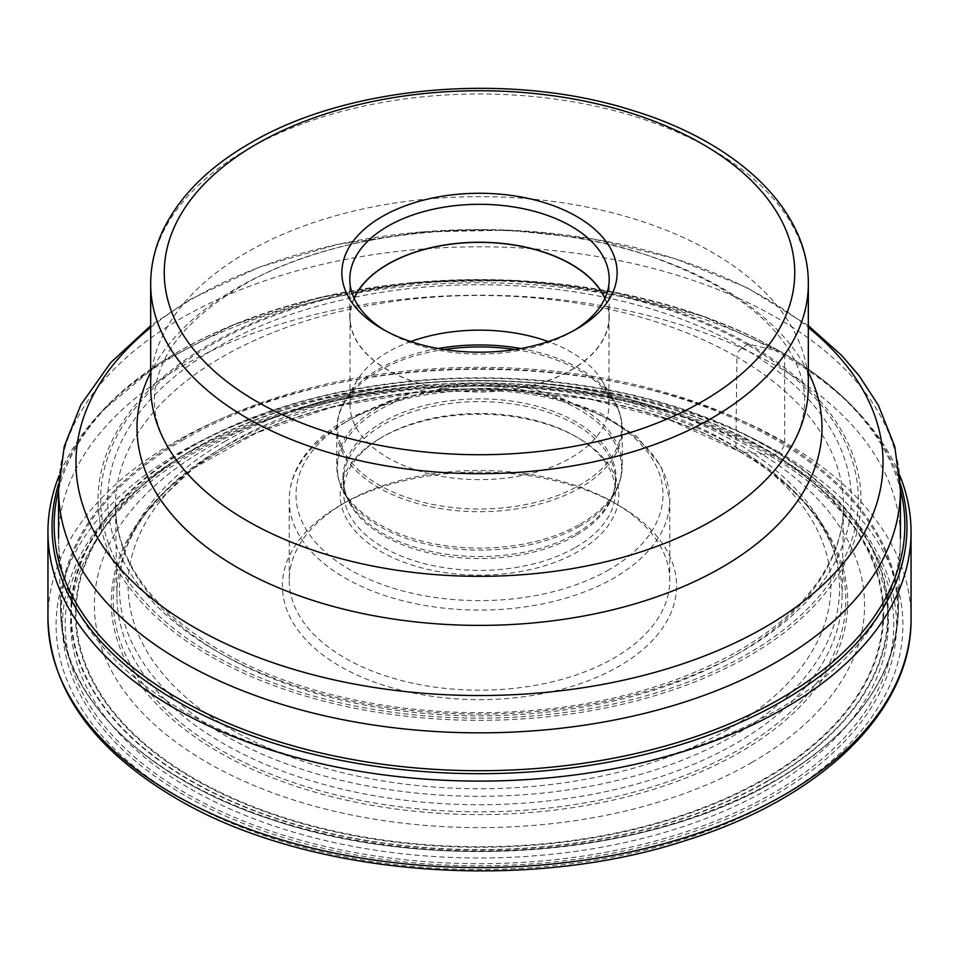 <?xml version="1.0" encoding="UTF-8"?>
<svg xmlns="http://www.w3.org/2000/svg" width="959" height="959" viewBox="0 0 959 959"><rect width="100%" height="100%" fill="white"/><g stroke="black" fill="none" stroke-linecap="round" stroke-linejoin="round"><path stroke-width="0.72" stroke-dasharray="4.79 3.6" d="M899.818 475.46A431.55 249.148 0 0 0 860.463 414.887A431.55 249.148 0 0 0 784.654 355.765A431.55 249.148 0 0 0 98.537 414.887A431.55 249.148 0 0 0 59.182 475.46M47.95 618.435A431.55 249.148 180 0 1 314.348 388.239A431.55 249.148 180 0 1 784.654 442.255A8.152 4.711 120 0 1 778.888 452.24A423.398 244.449 180 0 1 778.888 797.936A423.398 244.449 180 0 1 180.112 797.936A423.398 244.449 180 0 1 180.112 452.24A423.398 244.449 180 0 1 778.888 452.24L774.369 454.842A417.009 240.757 0 0 0 184.631 454.842A417.009 240.757 0 0 0 184.631 795.335A417.009 240.757 0 0 0 774.369 795.335A417.009 240.757 0 0 0 774.369 454.842A5.406 3.117 120 0 1 772.451 455.357A414.3 239.187 0 0 0 186.549 455.357A414.3 239.187 0 0 0 186.549 793.62A414.3 239.187 0 0 0 772.451 793.62A414.3 239.187 0 0 0 772.451 455.357L768.627 454.998A408.882 236.07 180 0 1 768.627 788.837A408.882 236.07 180 0 1 190.373 788.837A408.882 236.07 0 0 1 190.373 454.998A408.882 236.07 0 0 1 768.627 454.998L739.88 451.641A368.232 212.598 180 0 1 739.88 752.3A368.232 212.598 180 0 1 219.12 752.3A368.232 212.598 180 0 1 219.12 451.641A368.232 212.598 180 0 1 739.88 451.641A5.682 3.273 120 0 1 738.502 450.85A366.29 211.471 0 0 0 147.962 510.488A366.29 211.471 0 0 0 220.498 749.914A366.29 211.471 0 0 0 690 773.445A366.29 211.471 0 0 0 811.038 510.488A366.29 211.471 0 0 0 738.502 450.85L735.901 447.35A362.61 209.35 0 0 0 151.294 506.388A362.61 209.35 0 0 0 116.914 597.313A362.61 209.35 0 0 0 223.099 743.417A362.61 209.35 180 0 0 616.721 789.161A362.61 209.35 180 0 0 842.086 597.313L843.524 507.587A364.036 210.177 180 0 1 617.26 700.19A364.036 210.177 180 0 1 222.08 654.266A364.036 210.177 180 0 1 115.476 507.587A364.036 210.177 180 0 1 338.635 311.843A364.036 210.177 180 0 1 736.92 357.024L735.901 447.35A362.61 209.35 180 0 1 807.706 506.388A362.61 209.35 180 0 1 842.086 597.313M181.85 366.386A420.929 243.023 180 0 1 640.588 313.701A420.929 243.023 180 0 1 900.429 538.227A420.929 243.023 180 0 1 900.369 542.338A420.929 243.023 180 0 1 777.15 710.068A420.929 243.023 180 0 1 321.709 763.532A420.929 243.023 180 0 1 58.631 542.338A420.929 243.023 180 0 1 58.571 538.227A420.929 243.023 180 0 1 181.85 366.386M150.671 386.477A328.829 189.846 180 0 1 246.978 252.241A328.829 189.846 180 0 1 605.333 211.088A328.829 189.846 180 0 1 808.329 386.477M573.926 330.531A129.705 74.886 180 0 1 571.216 332.138A129.705 74.886 180 0 1 387.784 332.138L387.784 332.138A129.705 74.886 180 0 1 385.074 330.531M571.216 332.138L576.815 328.913L571.216 332.138M354.027 298.153A129.705 74.886 0 0 0 349.795 317.117A129.705 74.886 0 0 0 387.784 370.066A129.705 74.886 0 0 0 529.14 386.309A129.705 74.886 0 0 0 609.205 317.117A129.705 74.886 0 0 0 604.973 298.153M604.853 298.429A129.465 74.742 180 0 1 608.965 317.117A129.465 74.742 180 0 1 571.049 369.97A129.465 74.742 180 0 1 429.956 386.177A129.465 74.742 180 0 1 350.035 317.117A129.465 74.742 180 0 1 354.147 298.429M410.752 341.56A129.465 74.742 0 0 0 387.951 352.037A129.465 74.742 0 0 0 357.275 380.255A129.465 74.742 0 0 0 350.035 404.89A129.465 74.742 0 0 0 429.956 473.95A129.465 74.742 0 0 0 571.049 457.743A129.465 74.742 0 0 0 608.965 404.89A129.465 74.742 0 0 0 601.725 380.255A129.465 74.742 0 0 0 548.248 341.56M575.616 547.397A135.926 78.47 0 0 0 615.426 491.919A135.926 78.47 0 0 0 575.616 436.429A135.926 78.47 0 0 0 383.384 436.429L383.384 436.429A135.926 78.47 0 0 0 343.574 491.919A135.926 78.47 0 0 0 427.486 564.407A135.926 78.47 0 0 0 575.616 547.397M380.987 437.807L383.384 436.429L380.987 437.807A139.319 80.436 0 0 0 380.987 551.569A139.319 80.436 0 0 0 578.013 551.569A139.319 80.436 0 0 0 578.013 437.807A139.319 80.436 0 0 0 380.987 437.807M344.94 502.636A190.29 109.865 0 0 0 344.94 502.648A190.29 109.865 0 0 0 289.21 580.327A190.29 109.865 0 0 0 406.676 681.825A190.29 109.865 0 0 0 614.06 658.006A190.29 109.865 0 0 0 669.79 580.327A190.29 109.865 0 0 0 614.06 502.648A190.29 109.865 0 0 0 344.94 502.636L340.133 505.417A197.086 113.785 0 0 0 340.145 666.337A197.086 113.785 0 0 0 618.867 666.337A197.086 113.785 0 0 0 618.867 505.417A197.086 113.785 0 0 0 340.133 505.417L344.94 502.648M751.796 762.501A385.086 222.332 0 0 0 678.445 414.935A385.086 222.332 0 0 0 280.555 414.935A385.086 222.332 0 0 0 207.204 448.081A385.086 222.332 180 0 0 207.204 762.501A385.086 222.332 180 0 0 751.796 762.501M911.05 618.435A431.55 249.148 180 0 0 784.654 442.255L784.654 355.765L781.753 352.397A8.104 4.675 120 0 0 780.266 351.497L749.255 344.341A4.603 2.661 120 0 0 747.385 344.737L742.398 347.626A7.744 4.471 120 0 0 736.92 357.024A364.036 210.177 180 0 1 843.524 507.587C842.985 538.035 830.914 567.284 807.298 595.335C756.231 656.747 647.385 702.216 527.918 710.775C416.47 719.777 298.968 696.725 220.486 650.801C152.289 609.936 117.286 562.202 115.476 507.587L116.914 597.313M900.321 483.588A427.45 246.787 0 0 0 856.843 410.967A427.45 246.787 0 0 0 781.753 352.397A427.45 246.787 0 0 0 102.157 410.967A427.45 246.787 0 0 0 58.679 483.588M58.571 489.857A425.352 245.576 180 0 1 345.456 292.087A425.352 245.576 180 0 1 780.266 351.497A425.352 245.576 180 0 1 900.429 489.857M749.255 344.341A381.49 220.246 0 0 0 209.745 344.341A381.49 220.246 0 0 0 209.745 655.824A381.49 220.246 0 0 0 749.255 655.824A381.49 220.246 0 0 0 749.255 344.341M747.385 344.737A378.841 218.724 0 0 0 211.615 344.737A378.841 218.724 0 0 0 211.615 654.062A378.841 218.724 0 0 0 747.385 654.062A378.841 218.724 0 0 0 747.385 344.737M742.398 347.626A371.78 214.648 180 0 1 742.398 651.185A371.78 214.648 180 0 1 216.602 651.185A371.78 214.648 180 0 1 216.602 347.626A371.78 214.648 180 0 1 742.398 347.626M900.429 489.821A420.929 243.023 0 0 0 640.588 265.295A420.929 243.023 0 0 0 181.85 317.98A420.929 243.023 0 0 0 58.571 489.821M150.671 327.498A403.547 232.989 180 0 1 194.15 297.805A403.547 232.989 180 0 1 808.329 327.498M808.329 372.344A342.495 197.734 0 0 0 237.317 287.832A342.495 197.734 0 0 0 150.671 372.344M808.329 283.828A328.829 189.846 0 0 0 605.405 108.451A328.829 189.846 0 0 0 247.086 149.52A328.829 189.846 0 0 0 246.978 149.58A328.829 189.846 0 0 0 150.671 283.828M438.131 348.513A142.076 82.03 0 0 0 379.033 368.987A142.076 82.03 0 0 0 345.36 399.939A142.076 82.03 0 0 0 403.943 496.45A142.076 82.03 0 0 0 579.967 484.99A142.076 82.03 0 0 0 613.64 399.939A142.076 82.03 0 0 0 520.869 348.513M514.899 349.508A142.723 82.402 180 0 1 622.223 429.332A142.723 82.402 180 0 1 580.411 487.592A142.723 82.402 180 0 1 424.885 505.453A142.723 82.402 180 0 1 336.777 429.332A142.723 82.402 180 0 1 378.589 371.061A142.723 82.402 180 0 1 444.101 349.508M580.411 523.974A142.723 82.402 0 0 0 622.223 465.714A142.723 82.402 0 0 0 534.115 389.582A142.723 82.402 0 0 0 378.589 407.455A142.723 82.402 0 0 0 336.777 465.714A142.723 82.402 0 0 0 424.885 541.835A142.723 82.402 0 0 0 580.411 523.974M579.967 526.059A142.076 82.03 180 0 1 345.36 495.108A142.076 82.03 180 0 1 379.033 410.056A142.076 82.03 180 0 1 555.057 398.584A142.076 82.03 180 0 1 613.64 495.108A142.076 82.03 180 0 1 579.967 526.059M576.059 533.48A136.562 78.842 0 0 0 608.426 503.727A136.562 78.842 0 0 0 552.12 410.955A136.562 78.842 0 0 0 382.941 421.984A136.562 78.842 0 0 0 350.574 503.727A136.562 78.842 0 0 0 576.059 533.48M575.616 535.566A135.926 78.47 180 0 1 427.486 552.576A135.926 78.47 180 0 1 343.574 480.075A135.926 78.47 180 0 1 383.384 424.585A135.926 78.47 180 0 1 531.514 407.575A135.926 78.47 180 0 1 615.426 480.075A135.926 78.47 180 0 1 575.616 535.566M609.289 569.574A183.493 105.934 180 0 1 349.783 569.622A183.493 105.934 180 0 1 349.711 419.802A183.493 105.934 180 0 1 609.217 419.754A183.493 105.934 180 0 1 609.289 569.574M344.94 422.547A190.29 109.865 180 0 1 552.324 398.74A190.29 109.865 180 0 1 669.79 500.238A190.29 109.865 180 0 1 614.06 577.917A190.29 109.865 180 0 1 406.676 601.737A190.29 109.865 180 0 1 289.21 500.238A190.29 109.865 180 0 1 344.94 422.547M727.977 729.331A351.402 202.876 180 0 1 231.023 729.331A351.402 202.876 180 0 1 231.023 442.423A351.402 202.876 180 0 1 727.977 442.423A351.402 202.876 180 0 1 727.977 729.331M224.897 441.428A360.057 207.875 180 0 1 293.49 410.428A360.057 207.875 180 0 1 665.51 410.428A360.057 207.875 180 0 1 734.103 735.409A360.057 207.875 180 0 1 224.897 735.409A360.057 207.875 180 0 1 224.897 441.428M194.317 449.028A403.463 232.941 0 0 0 194.209 449.088A403.463 232.941 0 0 0 194.15 778.48A403.463 232.941 0 0 0 764.683 778.576A403.463 232.941 0 0 0 764.791 778.516A403.463 232.941 0 0 0 764.85 449.124A403.463 232.941 0 0 0 194.317 449.028M765.27 778.936A404.135 233.325 0 0 0 765.27 448.956A404.135 233.325 0 0 0 193.73 448.956A404.135 233.325 0 0 0 193.73 778.936A404.135 233.325 0 0 0 765.27 778.936M768.147 780.602A408.21 235.686 180 0 1 190.853 780.602A408.21 235.686 180 0 1 190.853 447.29A408.21 235.686 180 0 1 768.147 447.29A408.21 235.686 180 0 1 768.147 780.602M190.421 446.942A408.81 236.022 180 0 1 768.579 446.942A408.81 236.022 180 0 1 768.579 780.734A408.81 236.022 180 0 1 190.421 780.734A408.81 236.022 180 0 1 190.421 446.942M183.864 439.462A418.088 241.38 0 0 0 183.864 780.83A418.088 241.38 0 0 0 775.136 780.83A418.088 241.38 0 0 0 775.136 439.462A418.088 241.38 0 0 0 183.864 439.462M183.325 438.179A418.855 241.824 180 0 1 643.057 386.549A418.855 241.824 180 0 1 898.295 613.269A418.855 241.824 180 0 1 775.675 780.17A418.855 241.824 180 0 1 322.488 833.359A418.855 241.824 180 0 1 60.705 613.269A418.855 241.824 180 0 1 183.325 438.179M860.463 414.887L856.843 410.967C836.524 388.982 811.242 369.251 781.034 351.797L702.875 316.134L612.801 291.932L515.594 280.46L416.458 282.282L320.702 297.326L233.421 324.789L159.266 363.305L102.157 410.967L98.537 414.887M151.294 506.388L147.962 510.488L194.03 468.004L256.664 432.821L332.234 407.155L416.302 392.543L504.038 389.857L590.348 399.268L670.257 420.186L739.101 451.389C769.13 468.795 793.117 488.491 811.038 510.488L807.706 506.388M808.329 325.688L746.953 287.616L674.525 258.486L593.933 239.115L508.486 230.172L421.816 231.958L337.592 244.425L259.362 267.117L190.302 299.316L150.671 325.688M790.516 448.117C800.106 431.658 804.805 415.715 804.613 400.287C804.805 383.984 799.482 367.081 788.658 349.615C765.51 312.718 720.772 282.114 654.47 257.791C527.342 211.388 342.543 224.993 241.165 286.321C199.592 311.303 173.1 337.88 161.663 366.038C156.725 377.81 154.303 389.33 154.387 400.598C154.267 415.918 158.966 431.766 168.484 448.117M387.784 332.138L382.185 328.913M349.795 317.117L349.795 279.189M609.205 317.117L609.205 279.189M350.035 317.117L350.035 404.89M608.965 317.117L608.965 404.89M601.725 380.255L613.64 399.939C619.31 409.313 622.163 419.107 622.223 429.332L622.223 465.714C622.163 475.928 619.31 485.733 613.64 495.108L608.426 503.727C613.101 495.899 615.438 488.023 615.426 480.075L615.426 491.919M357.275 380.255L345.36 399.939C339.69 409.313 336.837 419.107 336.777 429.332L336.777 465.714C336.837 475.928 339.69 485.733 345.36 495.108L350.574 503.727C345.899 495.899 343.562 488.023 343.574 480.075L343.574 491.919M575.616 436.429L578.013 437.807M669.79 580.327L669.79 500.238L661.302 466.697L637.064 436.717L599.615 412.586L552.096 395.947L498.476 388.059L443.25 389.546L391.092 400.287L346.355 419.443C323.543 432.641 307.276 448.476 297.554 466.973C292.027 477.726 289.246 488.814 289.21 500.238L289.21 580.327M614.06 502.648L618.867 505.417M280.555 414.935L293.49 410.428C405.333 370.654 553.655 370.654 665.51 410.428L678.445 414.935M900.369 542.338L898.295 613.269C894.759 678.445 853.798 734.282 775.387 780.758C648.835 856.159 434.775 873.601 277.115 821.395C147.794 780.998 61.915 698.727 60.705 613.269L58.631 542.338"/><path stroke-width="1.44" d="M59.182 475.46A431.55 249.148 0 0 0 47.95 531.945A431.55 249.148 0 0 0 174.346 708.114A431.55 249.148 0 0 0 644.652 762.129A431.55 249.148 0 0 0 911.05 531.945A431.55 249.148 0 0 0 899.818 475.46M808.329 386.477A328.829 189.846 180 0 1 790.516 448.117A328.829 189.846 180 0 1 712.022 520.725A328.829 189.846 180 0 1 168.484 448.117A328.829 189.846 180 0 1 150.671 386.477L150.671 283.828A328.829 189.846 0 0 0 353.595 459.205A328.829 189.846 0 0 0 711.914 418.124A328.829 189.846 0 0 0 712.022 418.064A328.829 189.846 0 0 0 808.329 283.828L808.329 386.477M576.815 328.913A137.617 79.453 180 0 1 382.185 328.913A137.617 79.453 180 0 1 382.185 216.542A137.617 79.453 180 0 1 576.815 216.542A137.617 79.453 180 0 1 576.815 328.913L576.815 328.913M385.074 330.531A129.705 74.886 180 0 1 349.795 279.189A129.705 74.886 180 0 1 387.784 226.24A129.705 74.886 180 0 1 571.216 226.24A129.705 74.886 180 0 1 609.205 279.189A129.705 74.886 180 0 1 573.926 330.531M604.973 298.153A129.705 74.886 0 0 0 571.216 264.169A129.705 74.886 0 0 0 445.563 244.845A129.705 74.886 0 0 0 354.027 298.153M354.147 298.429A129.465 74.742 180 0 1 387.951 264.264A129.465 74.742 180 0 1 513.568 245.013A129.465 74.742 180 0 1 604.853 298.429M548.248 341.56A129.465 74.742 0 0 0 410.752 341.56M911.05 618.435A431.55 249.148 180 0 1 644.652 848.619A431.55 249.148 180 0 1 174.346 794.603A431.55 249.148 180 0 1 47.95 618.435C50.168 689.269 92.867 749.231 176.036 798.344C306.532 875.999 525.736 893.632 687.507 839.916C822.223 797.672 912.201 710.619 911.05 618.435L911.05 531.945M58.679 483.588A427.45 246.787 0 0 0 177.247 701.401A427.45 246.787 0 0 0 677.234 745.694A427.45 246.787 0 0 0 900.321 483.588M900.429 489.857A425.352 245.576 180 0 1 670.161 744.663A425.352 245.576 180 0 1 178.734 698.787A425.352 245.576 180 0 1 58.571 489.857M150.671 325.688L110.585 362.766L80.916 404.722L64.277 446.295L58.571 489.821A420.929 243.023 0 0 0 318.412 714.347A420.929 243.023 0 0 0 777.15 661.662A420.929 243.023 0 0 0 900.429 489.821L900.429 538.227M808.329 327.498A403.547 232.989 180 0 1 764.85 627.294A403.547 232.989 180 0 1 218.952 640.468A403.547 232.989 180 0 1 150.671 327.498M150.671 372.344A342.495 197.734 0 0 0 305.046 597.817A342.495 197.734 0 0 0 721.683 567.464A342.495 197.734 0 0 0 808.329 372.344M702.3 401.485A315.235 181.994 0 0 0 702.408 401.425A315.235 181.994 0 0 0 702.456 144.066A315.235 181.994 0 0 0 256.7 143.982A315.235 181.994 0 0 0 256.592 144.03A315.235 181.994 0 0 0 256.544 401.389A315.235 181.994 0 0 0 702.3 401.485M520.869 348.513A142.076 82.03 0 0 0 438.131 348.513M444.101 349.508A142.723 82.402 180 0 1 514.899 349.508M47.95 531.945L47.95 618.435M900.429 489.821L894.795 446.534L878.336 405.178L858.928 375.46L841.822 355.609L808.329 325.688M150.671 283.828C150.731 264.24 155.406 245.228 164.72 226.792C181.563 194.221 209.925 166.41 249.796 143.359C347.901 85.147 510.104 71.41 632.173 110.345C736.872 141.944 808.988 209.458 808.329 283.828M58.571 489.821L58.571 538.227"/></g></svg>
